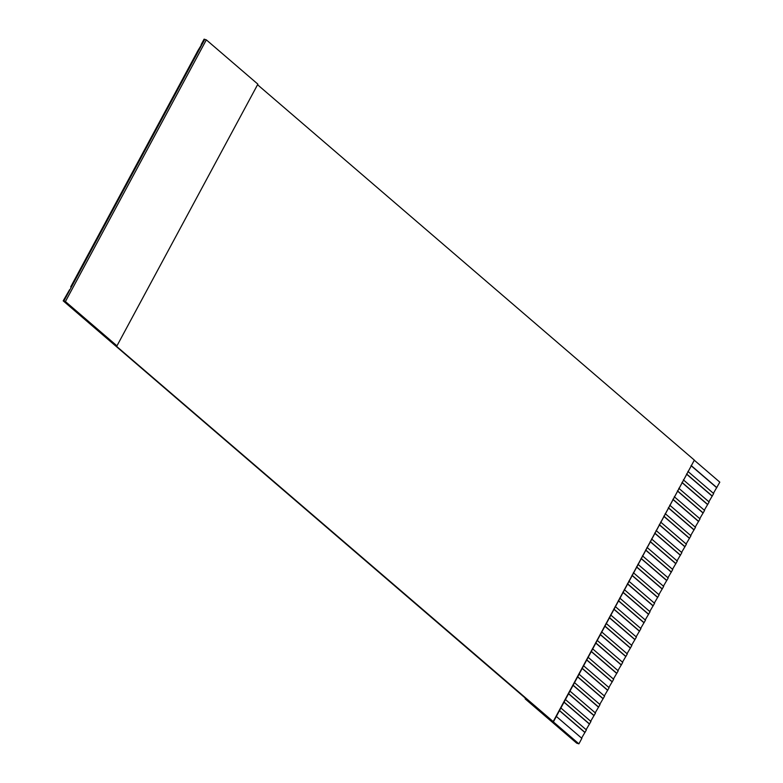<?xml version="1.0" encoding="UTF-8"?>
<svg xmlns="http://www.w3.org/2000/svg" width="783" height="783" viewBox="0 0 783 783"><rect width="100%" height="100%" fill="white"/><g stroke="black" fill="none" stroke-linecap="round" stroke-linejoin="round"><path stroke-width="1.17" d="M65.42 301.563L63.854 301.054L115.395 345.342L116.961 345.851L65.42 301.563L206.33 39.864L204.764 39.365L63.854 301.054L65.42 301.563L116.961 345.851L115.395 345.342L63.188 300.848L578.901 743.85L576.68 743.145L578.255 743.644L63.188 300.848L63.854 301.054L204.764 39.365L206.33 39.864L257.871 84.153L116.961 345.851L257.871 84.153L206.33 39.864L65.42 301.563M719.812 482.152L713.323 493.437L719.812 482.152L694.041 460.012L719.812 482.152M713.675 493.554L708.781 501.883L713.675 493.554L687.905 471.405L713.675 493.554M709.124 501.991L704.23 510.32L709.124 501.991L683.353 479.852L709.124 501.991M704.583 510.438L699.689 518.767L704.583 510.438L678.812 488.289L704.583 510.438M700.031 518.875L695.138 527.204L700.031 518.875L674.271 496.735L700.031 518.875M695.49 527.321L690.596 535.65L695.49 527.321L669.719 505.172L695.49 527.321M690.949 535.758L686.055 544.087L690.949 535.758L665.178 513.619L690.949 535.758M686.397 544.205L681.504 552.534L686.397 544.205L660.627 522.055L686.397 544.205M681.856 552.641L676.962 560.971L681.856 552.641L656.085 530.502L681.856 552.641M677.305 561.088L672.411 569.417L677.305 561.088L651.544 538.939L677.305 561.088M672.763 569.525L667.87 577.854L672.763 569.525L646.993 547.386L672.763 569.525M668.222 577.971L663.318 586.301L668.222 577.971L642.452 555.822L668.222 577.971M663.671 586.408L658.777 594.737L663.671 586.408L637.9 564.269L663.671 586.408M659.129 594.855L654.236 603.184L659.129 594.855L633.359 572.706L659.129 594.855M654.578 603.292L649.684 611.621L654.578 603.292L628.818 581.152L654.578 603.292M650.037 611.738L645.143 620.067L650.037 611.738L624.266 589.589L650.037 611.738M645.486 620.175L640.592 628.504L645.486 620.175L619.725 598.036L645.486 620.175M640.944 628.622L636.05 636.951L640.944 628.622L615.174 606.473L640.944 628.622M636.403 637.059L631.509 645.388L636.403 637.059L610.632 614.919L636.403 637.059M631.852 645.505L626.958 653.834L631.852 645.505L606.081 623.356L631.852 645.505M627.31 653.942L622.416 662.271L627.31 653.942L601.54 631.803L627.31 653.942M622.759 662.389L617.865 670.718L622.759 662.389L596.998 640.24L622.759 662.389M618.218 670.825L613.324 679.155L618.218 670.825L592.447 648.686L618.218 670.825M613.676 679.272L608.783 687.601L613.676 679.272L587.906 657.123L613.676 679.272M609.125 687.709L604.231 696.038L609.125 687.709L583.355 665.57L609.125 687.709M604.584 696.156L599.69 704.485L604.584 696.156L578.813 674.006L604.584 696.156M600.032 704.592L595.139 712.922L600.032 704.592L574.272 682.453L600.032 704.592M595.491 713.039L590.597 721.368L595.491 713.039L569.721 690.89L595.491 713.039M590.95 721.476L586.046 729.805L590.95 721.476L565.179 699.336L590.95 721.476M586.398 729.922L581.505 738.252L586.398 729.922L560.628 707.773L586.398 729.922M581.857 738.359L578.901 743.85L115.395 345.342L553.444 721.809L694.355 460.11L257.558 84.73L694.355 460.11L553.131 721.701L578.901 743.85L581.857 738.359L556.087 716.22L581.857 738.359M204.099 39.15L204.764 39.365L204.099 39.15L201.143 44.641L204.099 39.15M559.268 710.308L585.038 732.457L559.268 710.308M69.609 289.69L63.188 300.848L69.609 289.69M563.809 701.871L589.579 724.011L563.809 701.871M74.15 281.244L75.237 278.474L70.695 286.921L74.15 281.244M568.36 693.425L594.131 715.574L568.36 693.425M78.701 272.807L79.788 270.037L75.237 278.474L78.701 272.807M572.902 684.988L598.672 707.127L572.902 684.988M83.243 264.36L84.329 261.591L79.788 270.037L83.243 264.36M577.453 676.541L603.213 698.69L577.453 676.541M87.794 255.924L88.87 253.154L84.329 261.591L87.794 255.924M581.994 668.105L607.765 690.244L581.994 668.105M92.335 247.477L93.422 244.707L88.87 253.154L92.335 247.477M586.545 659.658L612.306 681.807L586.545 659.658M96.877 239.04L97.963 236.27L93.422 244.707L96.877 239.04M591.087 651.221L616.857 673.36L591.087 651.221M101.428 230.594L102.514 227.824L97.963 236.27L101.428 230.594M595.628 642.774L621.399 664.924L595.628 642.774M105.969 222.157L107.056 219.377L102.514 227.824L105.969 222.157M600.179 634.338L625.94 656.477L600.179 634.338M110.52 213.71L111.597 210.94L107.056 219.377L110.52 213.71M604.721 625.891L630.491 648.04L604.721 625.891M115.062 205.273L116.148 202.494L111.597 210.94L115.062 205.273M609.272 617.454L635.033 639.594L609.272 617.454M119.603 196.827L120.69 194.057L116.148 202.494L119.603 196.827M613.813 609.008L639.584 631.157L613.813 609.008M124.154 188.39L125.241 185.61L120.69 194.057L124.154 188.39M618.355 600.561L644.125 622.71L618.355 600.561M128.696 179.943L129.782 177.173L125.241 185.61L128.696 179.943M622.906 592.124L648.676 614.273L622.906 592.124M133.247 171.506L134.324 168.727L129.782 177.173L133.247 171.506M627.447 583.678L653.218 605.827L627.447 583.678M137.788 163.06L138.875 160.29L134.324 168.727L137.788 163.06M631.998 575.241L657.759 597.39L631.998 575.241M142.34 154.623L143.416 151.843L138.875 160.29L142.34 154.623M636.54 566.794L662.31 588.943L636.54 566.794M146.881 146.176L147.967 143.406L143.416 151.843L146.881 146.176M641.081 558.357L666.852 580.506L641.081 558.357M151.422 137.739L152.509 134.96L147.967 143.406L151.422 137.739M645.632 549.911L671.403 572.06L645.632 549.911M155.974 129.293L157.06 126.523L152.509 134.96L155.974 129.293M650.174 541.474L675.944 563.623L650.174 541.474M160.515 120.856L161.601 118.076L157.06 126.523L160.515 120.856M654.725 533.027L680.486 555.176L654.725 533.027M165.066 112.409L166.143 109.64L161.601 118.076L165.066 112.409M659.266 524.59L685.037 546.73L659.266 524.59M169.608 103.973L170.694 101.193L166.143 109.64L169.608 103.973M663.818 516.144L689.578 538.293L663.818 516.144M174.149 95.526L175.235 92.756L170.694 101.193L174.149 95.526M668.359 507.707L694.13 529.846L668.359 507.707M178.7 87.089L179.787 84.31L175.235 92.756L178.7 87.089M672.9 499.26L698.671 521.409L672.9 499.26M183.242 78.643L184.328 75.873L179.787 84.31L183.242 78.643M677.452 490.824L703.212 512.963L677.452 490.824M187.793 70.206L188.869 67.426L184.328 75.873L187.793 70.206M681.993 482.377L707.763 504.526L681.993 482.377M192.334 61.759L193.421 58.989L188.869 67.426L192.334 61.759M686.544 473.94L712.305 496.079L686.544 473.94M196.876 53.322L197.962 50.543L193.421 58.989L196.876 53.322M691.086 465.494L716.856 487.643L691.086 465.494M201.427 44.876L197.962 50.543L201.427 44.876M526.714 699.356L525.148 698.847L576.68 743.145L525.148 698.847L526.714 699.356M525.462 698.27L525.148 698.847L525.462 698.27M691.272 465.846L716.504 487.535L691.272 465.846M686.72 474.283L711.962 495.972L686.72 474.283M682.179 482.729L707.411 504.418L682.179 482.729M677.628 491.166L702.87 512.855L677.628 491.166M673.086 499.613L698.319 521.302L673.086 499.613M668.545 508.05L693.777 529.739L668.545 508.05M663.994 516.496L689.236 538.185L663.994 516.496M659.452 524.933L684.685 546.622L659.452 524.933M654.901 533.38L680.143 555.069L654.901 533.38M650.36 541.816L675.592 563.506L650.36 541.816M645.809 550.263L671.051 571.952L645.809 550.263M641.267 558.7L666.509 580.389L641.267 558.7M636.726 567.146L661.958 588.836L636.726 567.146M632.175 575.583L657.417 597.272L632.175 575.583M627.633 584.03L652.865 605.719L627.633 584.03M623.082 592.467L648.324 614.156L623.082 592.467M618.541 600.913L643.783 622.602L618.541 600.913M613.999 609.35L639.231 631.039L613.999 609.35M609.448 617.797L634.69 639.486L609.448 617.797M604.907 626.234L630.139 647.923L604.907 626.234M600.355 634.68L625.597 656.369L600.355 634.68M595.814 643.117L621.046 664.806L595.814 643.117M591.273 651.564L616.505 673.253L591.273 651.564M586.721 660L611.963 681.69L586.721 660M582.18 668.447L607.412 690.136L582.18 668.447M577.629 676.884L602.871 698.573L577.629 676.884M573.087 685.331L598.32 707.02L573.087 685.331M568.536 693.767L593.778 715.456L568.536 693.767M563.995 702.214L589.237 723.903L563.995 702.214M559.454 710.651L584.686 732.34L559.454 710.651"/></g></svg>
